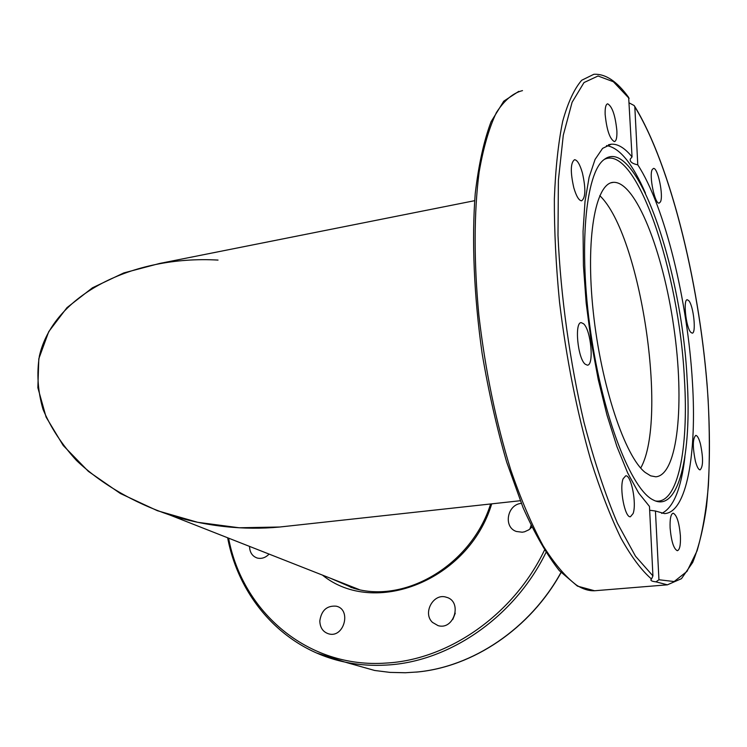 <?xml version="1.0" encoding="UTF-8"?>
<svg xmlns="http://www.w3.org/2000/svg" width="747" height="747" viewBox="0 0 747 747"><rect width="100%" height="100%" fill="white"/><g stroke="black" fill="none" stroke-linecap="round" stroke-linejoin="round"><path stroke-width="1.12" d="M599.776 195.639C640.674 234.651 668.257 419.095 640.721 468.042C668.257 419.095 640.674 234.651 599.776 195.639M645.203 472.449C625.015 456.734 601.046 385.48 593.267 311.919C585.34 238.293 595.434 182.903 613.38 182.343C635.641 181.045 663.075 251.431 673.775 326.953C684.831 402.446 678.024 475.129 655.81 476.801L650.665 475.839L645.203 472.449M629.357 103.002L634.175 105.542L634.819 106.849L637.779 164.844C632.326 163.705 629.814 161.8 630.235 159.139L632.046 156.898L628.666 97.437C617.031 81.32 605.425 73.608 593.837 74.298L581.717 80.246C574.266 88.818 567.935 102.479 562.715 121.219C558.298 142.808 555.516 168.701 554.358 198.879C554.255 231.084 555.973 265.474 559.522 302.04C566.366 358.635 576.815 411.438 590.868 460.441C600.467 490.676 610.504 516.597 620.981 538.204C631.467 556.935 641.645 570.549 651.524 579.028L652.934 575.9L649.47 506.429L638.676 493.039L627.676 472.916L616.929 446.585L606.947 414.977L598.207 379.401L591.166 341.444L586.162 302.908L583.426 265.615L583.062 231.299L585.013 201.447L589.112 177.226L595.079 159.4L602.596 148.373L611.27 144.199C617.9 143.769 624.828 148.009 632.046 156.898M684.924 456.762C681.208 488.79 673.477 507.671 661.721 513.413M606.499 145.59C619.487 147.579 632.466 163.416 645.445 193.118M637.779 164.844C664.811 206.153 687.8 301.209 692.422 382.053C696.96 453.597 686.708 512.787 664.494 513.591L655.436 511.004L658.947 579.747L655.997 581.857C652.103 581.418 650.441 580.643 651.02 579.523L651.524 579.028M649.657 510.248L655.436 511.004M616.882 130.818C617.115 137.523 616.275 141.127 614.37 141.622C609.804 139.054 606.732 130.015 605.154 114.487C604.949 107.839 605.78 104.281 607.666 103.814C612.251 106.457 615.323 115.458 616.882 130.818M623.119 478.79L625.715 475.82C631.206 474.681 636.864 503.693 633.101 513.553L630.421 516.756C624.94 518.054 619.188 488.305 623.119 478.79M582.389 172.874C585.909 188.515 585.639 197.824 581.596 200.822C578.916 200.588 576.329 196.265 573.827 187.833C570.26 172.043 570.503 162.659 574.555 159.699C577.3 159.979 579.915 164.377 582.389 172.874M583.612 323.796C591.054 330.211 594.267 365.713 587.31 365.152L585.153 364.162C577.636 358.289 574.284 321.892 581.278 322.657L583.612 323.796M652.215 169.578L653.448 168.43C657.771 167.244 663.719 195.714 660.469 201.849L659.171 203.109C654.876 204.463 648.826 175.433 652.215 169.578M688.827 300.714C693.589 305.953 696.456 333.657 692.161 333.143L690.723 332.275C685.933 327.363 682.982 299.089 687.305 299.743L688.827 300.714M700.443 443.961C703.347 458.079 703.235 466.716 700.098 469.872C698.52 469.732 696.979 466.912 695.457 461.422C692.525 447.173 692.628 438.489 695.774 435.389C697.371 435.557 698.931 438.414 700.443 443.961M680.396 535.767C680.75 544.955 679.733 549.932 677.352 550.707C673.747 549.026 671.338 541.454 670.115 527.998C669.798 518.838 670.815 513.899 673.168 513.189C676.773 514.916 679.191 522.442 680.396 535.767M687.119 379.252C691.946 454.344 678.659 513.478 653.195 499.939C631.28 489.593 602.894 417.405 590.7 332.256C578.355 247.117 585.601 172.566 604.146 159.531C636.127 134.619 681.955 269.144 687.119 379.252M604.267 159.438C636.379 143.275 679.415 273.038 684.448 379.327C688.771 448.564 677.846 504.608 655.567 500.985M344.348 583.724L351.482 587.628M269.088 554.097C265.512 557.738 261.571 559.064 257.267 558.046C252.309 556.31 249.731 552.425 249.535 546.393M531.864 527.158L528.829 529.819L524.525 531.799L522.237 532.219L516.364 531.472C503.086 527.205 507.157 504.449 521.313 503.385M432.504 622.41C422.288 613.128 433.465 592.726 446.295 597.226C462.729 601.223 454.232 630.655 438.031 625.612L432.504 622.41M319.809 620.972C321.387 610.374 326.859 605.434 336.243 606.181C351.725 609.384 344.134 638.199 328.876 633.914C323.087 632.121 320.071 627.807 319.809 620.972M405.35 672.748L416.817 672.02M455.268 613.184L452.822 619.375M531.024 525.43L529.94 529.007M474.634 200.682L159.55 263.476L123.834 272.907L92.46 287.8L66.969 307.652L48.732 331.659L38.807 358.775L37.864 387.74L46.109 417.134L63.224 445.501L88.389 471.376L120.332 493.478L157.393 510.715L197.675 522.302L239.152 527.774L279.826 527.008L285.98 526.336C268.472 528.465 250.45 528.773 231.915 527.27C210.757 525.496 189.999 521.387 169.644 514.944C133.246 502.544 101.004 483.748 76.474 460.46C61.656 444.269 50.497 427.209 42.999 409.281C37.789 391.195 36.594 373.425 39.404 355.955C53.373 294.906 132.938 255.166 218.031 260.087M349.951 585.928L356.422 588.963M652.934 575.9L635.473 556.179L617.405 523.161C605.387 494.85 594.276 461.357 584.079 422.671C569.886 362.136 560.642 295.737 557.99 235.324L558.392 180.26L563.294 135.16L572.109 102.255L584.005 82.553L598.058 75.998L613.371 81.74L629.123 98.399M596.517 590.597L594.565 590.756C588.925 590.989 582.968 589.159 576.703 585.265C565.712 577.067 554.498 563.864 543.06 545.655C531.705 524.637 520.939 499.398 510.771 469.947C495.999 422.195 485.363 370.671 478.883 315.365C473.757 261.609 473.953 211.877 479.135 172.071C483.412 147.523 489.173 127.7 496.4 112.582C504.29 100.35 512.984 93.02 522.498 90.611M655.997 581.857L667.407 584.826L594.565 590.756L577.44 586.115L559.307 570.605C546.953 554.965 534.88 533.993 523.077 507.68L506.699 462.16C496.792 428.022 488.603 391.83 482.142 353.564C473.953 295.905 471.628 239.936 475.241 193.473C478.659 164.527 483.935 140.613 491.078 121.724L503.767 101.172L518.763 91.358M634.819 106.849C671.628 166.805 701.172 290.919 708.1 399.159C709.659 429.814 709.753 458.602 708.389 485.503C706.158 510.892 702.385 532.686 697.054 550.875L686.979 571.418L674.149 581.549L658.947 579.747M490.62 503.973C471.656 564.881 404.93 604.22 353.396 588.178L330.501 578.271M322.452 575.106C374.331 617.358 468.752 580.456 491.713 503.851M544.46 550.184C513.562 614.66 448.63 659.778 386.124 663.065C307.633 668.78 242.327 611.83 228.591 538.148M405.733 672.739L390.046 672.393L374.695 670.479L347.066 662.71M316.653 653.018L344.797 662.038C358.411 664.933 372.436 665.932 386.871 665.035C449.47 661.777 514.552 616.919 545.945 552.537M560.978 572.473C530.174 628.619 472.506 667.323 415.892 672.113M611.214 182.772L613.38 182.343M611.27 144.199L608.441 144.778M634.754 106.457C670.208 164.489 698.585 280.032 707.092 384.565C710.388 429.768 710.201 470.358 706.522 506.335C703.366 528.633 698.762 547.336 692.684 562.454L681.469 578.673L667.407 584.826M405.546 672.758L389.943 672.393L374.667 670.47L344.797 662.038C283.935 649.339 239.087 598.487 227.639 537.775M416.368 672.095C472.935 667.174 530.361 628.507 561.072 572.566M520.248 500.733L279.826 527.008M359.298 589.607L169.644 514.944"/></g></svg>

